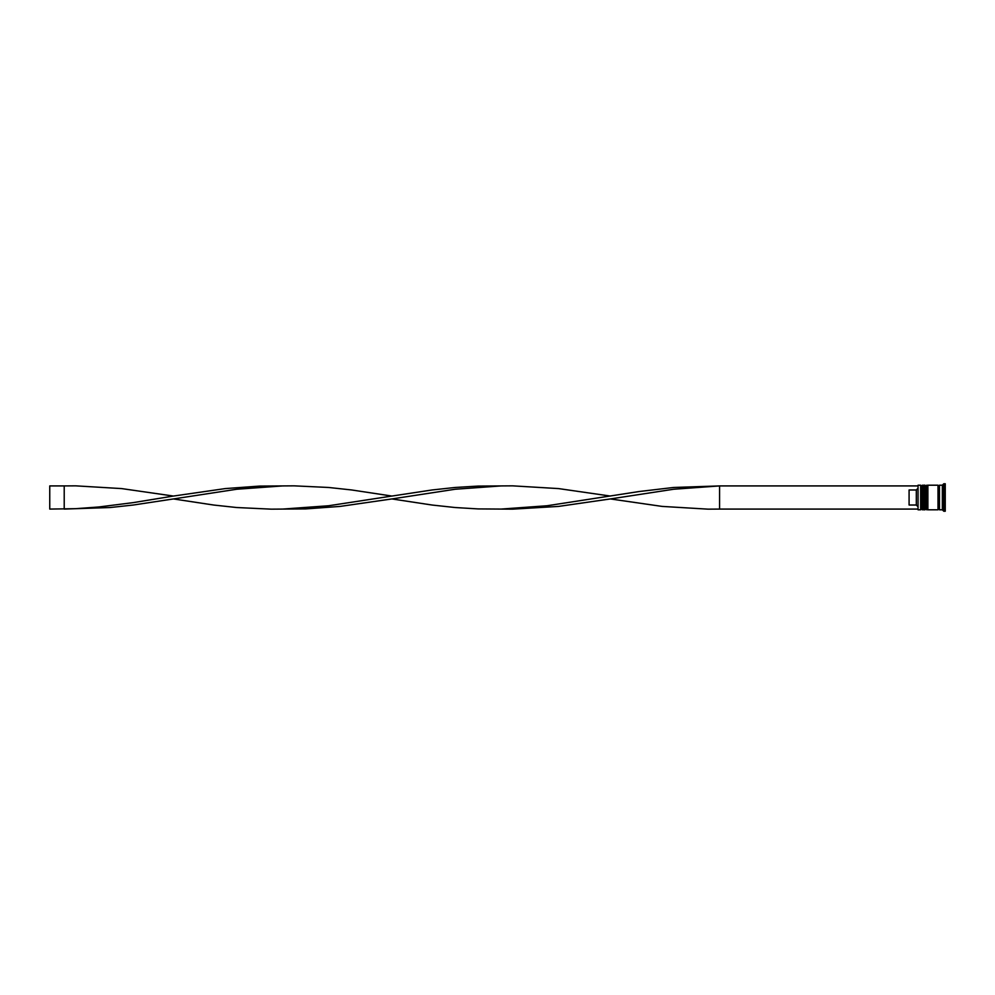 <?xml version="1.0" encoding="UTF-8"?>
<svg xmlns="http://www.w3.org/2000/svg" width="995" height="995" viewBox="0 0 995 995"><rect width="100%" height="100%" fill="white"/><g stroke="black" fill="none" stroke-linecap="round" stroke-linejoin="round"><path stroke-width="1.49" d="M922.39 509.801L922.676 485.199L922.39 509.801L921.519 508.93L921.519 486.07L921.519 508.93L920.661 509.801L920.661 485.199L918.049 485.199L918.049 509.801L920.661 509.801M926.731 509.801L927.017 485.199L926.731 509.801L925.86 508.93L925.86 486.07L925.86 508.93L925.002 509.801L925.002 485.199L923.547 485.199L923.547 509.801L925.002 509.801M918.049 509.801L918.049 485.199M942.352 509.801L939.467 509.801L939.467 485.199L942.352 485.199L942.352 509.801L943.807 511.243L945.25 511.243L945.25 483.757L943.807 483.757L943.807 511.243M927.887 497.5L927.887 509.801L938.011 509.801L938.011 485.199L927.887 485.199L927.887 497.5M916.32 489.975L909.082 489.975L909.082 505.025L916.32 505.025L916.32 489.975L917.763 488.495M917.763 506.505L916.32 505.025M917.763 485.921L719.572 485.921L719.572 509.079L708.067 509.154L662.085 506.405L610.345 498.943L558.605 506.405L512.612 509.154L478.122 508.918L455.125 507.525L432.128 505.037L391.893 498.943L340.153 506.405L305.664 508.918L271.175 509.154L236.673 507.525L213.689 505.037L173.441 498.943L133.206 505.037L110.209 507.525L64.215 509.079L64.215 485.921L75.719 485.846L121.701 488.595L173.441 496.057L133.206 502.624L98.704 506.99L75.719 508.681L49.75 509.079L49.75 485.921L64.215 485.921M917.763 509.079L719.572 509.079M610.345 498.943L673.578 489.254L719.572 485.921L673.578 487.475L639.088 491.53L547.101 505.746L501.119 509.079M610.345 496.057L558.605 488.595L512.612 485.846L478.122 486.082L455.125 487.475L432.128 489.963L391.893 496.057L351.645 489.963L328.661 487.475L294.159 485.846L259.67 486.082L225.181 488.595L173.441 496.057M282.667 485.921L236.673 489.254L173.441 498.943M391.893 496.057L328.661 505.746L282.667 509.079M501.119 485.921L455.125 489.254L391.893 498.943M922.676 509.801L923.547 508.93M922.676 485.199L923.547 486.07M922.39 485.199L921.519 486.07L920.661 485.199M927.017 509.801L927.887 508.93M927.017 485.199L927.887 486.07M926.731 485.199L925.86 486.07L925.002 485.199M938.011 509.651L938.745 508.93L939.467 509.651M938.011 485.349L938.745 486.07L939.467 485.349M942.352 485.199L943.807 483.757"/></g></svg>
